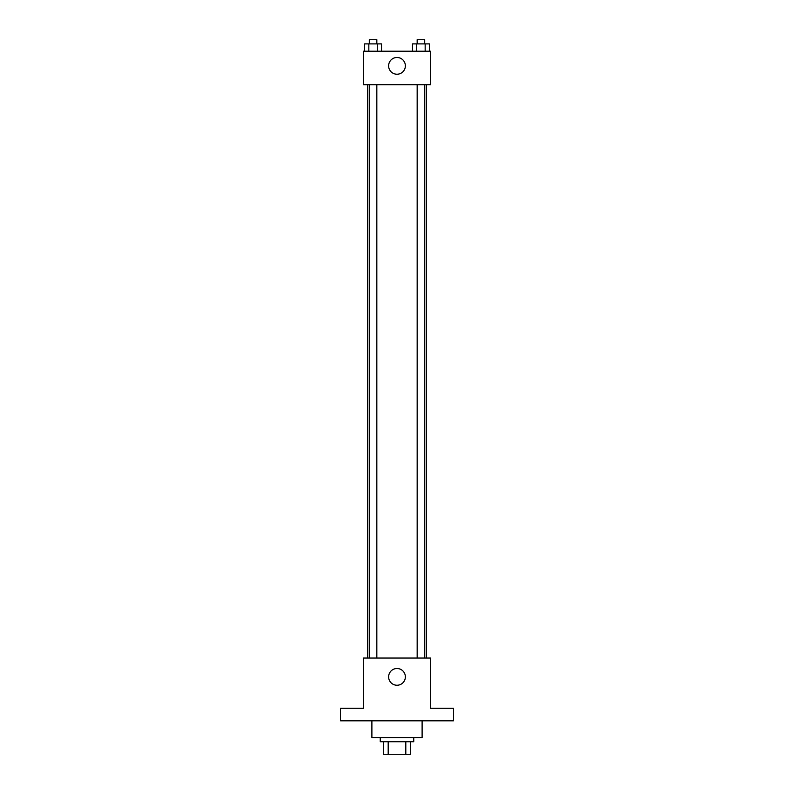 <?xml version="1.0" encoding="UTF-8"?>
<svg xmlns="http://www.w3.org/2000/svg" width="794" height="794" viewBox="0 0 794 794"><rect width="100%" height="100%" fill="white"/><g stroke="black" fill="none" stroke-linecap="round" stroke-linejoin="round"><path stroke-width="1.19" d="M405.803 741.745L405.803 754.3L383.403 754.3L383.403 741.745M405.803 754.3L410.597 754.3L410.597 741.745L410.597 754.3M413.743 737.557L413.743 741.745L380.257 741.745L380.257 737.557M388.197 741.745L388.197 754.3M371.89 720.823L371.89 737.557L422.11 737.557L422.11 720.823M453.503 720.823L340.497 720.823L340.497 708.268L363.523 708.268L363.523 658.047L430.477 658.047L430.477 708.268L453.503 708.268L453.503 720.823M405.367 676.875A8.367 8.367 0 0 1 392.812 684.12A8.367 8.367 0 0 1 392.812 669.63A8.367 8.367 0 0 1 405.367 676.875M426.299 84.69L426.299 658.047M417.168 658.047L417.168 84.69M376.832 84.69L376.832 658.047M430.477 84.69L363.523 84.69L363.523 51.213L430.477 51.213L430.477 84.69M405.367 65.852A8.367 8.367 0 0 1 392.812 73.108A8.367 8.367 0 0 1 392.812 58.607A8.367 8.367 0 0 1 405.367 65.852M429.395 51.213L429.395 43.888L412.483 43.888L412.483 51.213M425.167 43.888L425.167 51.213M416.711 43.888L416.711 51.213M417.168 43.888L417.168 39.7L424.701 39.7L424.701 43.888M381.517 51.213L381.517 43.888L364.605 43.888L364.605 51.213M377.289 43.888L377.289 51.213M368.833 43.888L368.833 51.213M369.299 43.888L369.299 39.7L376.832 39.7L376.832 43.888M367.701 84.69L367.701 658.047M424.701 658.047L424.701 84.69M369.299 84.69L369.299 658.047"/></g></svg>
